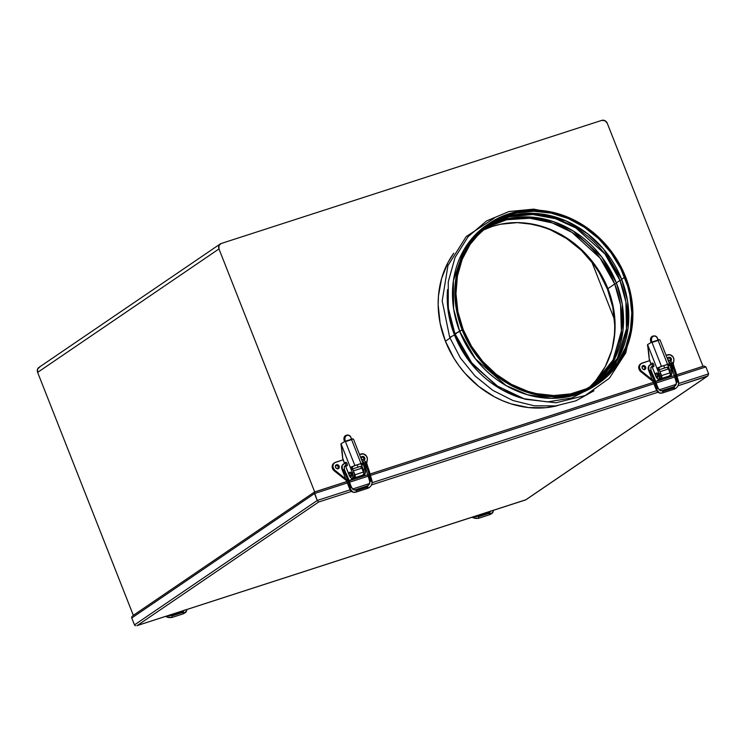 <?xml version="1.0" encoding="UTF-8"?>
<svg xmlns="http://www.w3.org/2000/svg" width="746" height="746" viewBox="0 0 746 746"><rect width="100%" height="100%" fill="white"/><g stroke="black" fill="none" stroke-linecap="round" stroke-linejoin="round"><path stroke-width="1.12" d="M597.192 384.265L575.651 394.848L551.453 398.327L527.459 394.746L506.086 385.579L475.444 358.863L459.75 331.466A96.868 85.147 55.8 0 0 596.007 385.085L598.395 383.463A96.868 85.147 -124.2 0 1 462.128 329.844L454.939 333.779L459.75 331.466L453.615 308.825L453.391 280.673L463.835 249.994L474.26 235.867L488.182 224.145M489.367 223.324L486.979 224.947A96.868 85.147 55.8 0 0 459.75 331.466L462.128 329.844A96.868 85.147 -124.2 0 1 489.367 223.324A96.868 85.147 -124.2 0 1 625.633 276.943A96.868 85.147 -124.2 0 1 598.395 383.463M593.35 386.82L571.893 397.954L547.555 401.898L523.272 398.625L501.554 389.571L470.4 362.705L454.5 335.038L455.237 334.534L454.5 335.038A96.868 85.147 55.8 0 0 521.426 398.084M610.079 369.596L604.978 376.077M454.5 335.038L449.689 337.351L454.5 335.038L448.738 314.653L447.544 289.579A96.868 85.147 55.8 0 0 454.5 335.038M445.427 341.211A96.868 85.147 55.8 0 0 557.523 405.656L545.802 407.689L528.466 407.558L511.075 403.866L502.571 400.714L494.3 396.741L478.792 386.475L465.14 373.448L459.182 366.053L453.876 358.164L445.427 341.211L440.121 323.242L438.163 304.955L438.462 295.901L441.623 278.435L448.066 262.368L453.736 253.211A96.868 85.147 55.8 0 0 445.427 341.211L449.987 338.106L445.427 341.211A96.868 85.147 -124.2 0 1 453.736 253.211L448.066 262.368L441.623 278.435L438.462 295.901L438.163 304.955L440.121 323.242L445.427 341.211L453.876 358.164L459.182 366.053L465.14 373.448L478.792 386.475L494.3 396.741L502.571 400.714L511.075 403.866L528.466 407.558L545.802 407.689L557.532 405.656A96.868 85.147 -124.2 0 1 445.427 341.211M485.236 227.894A95.656 84.084 -124.2 0 1 614.713 284.012L607.906 288.646A95.656 84.084 55.8 0 0 482.084 230.579L492.369 226.392L500.454 224.257L517.304 222.616L534.537 224.518L551.481 229.889L567.501 238.515L574.961 243.951L588.445 256.82L599.57 271.908L607.906 288.646L614.713 284.012L600.073 258.06L571.94 232.36L552.264 222.923L529.865 218.224L506.693 219.744L485.236 227.894M616.578 283.424L614.713 284.012L616.578 283.424M486.019 227.269L507.467 218.811L530.751 217.039L553.327 221.599L573.198 230.99L601.612 256.783L616.373 282.883A95.656 84.084 55.8 0 0 486.019 227.269M487.753 225.945A95.656 84.084 -124.2 0 1 619.963 280.44L616.373 282.883L619.963 280.44L604.959 254.013L575.931 228.006L555.639 218.727L532.672 214.503L509.173 216.816L487.753 225.945M621.828 279.843L619.963 280.44L621.828 279.843M470.045 242.385L489.022 225.068L513.724 215.016L540.719 213.916L566.167 220.965L587.363 233.591L603.355 248.866L621.623 279.312A95.656 84.084 55.8 0 0 488.565 225.357M463.154 329.508A95.656 84.084 -124.2 0 1 490.047 224.322A95.656 84.084 -124.2 0 1 624.607 277.279L621.623 279.312L624.607 277.279A95.656 84.084 -124.2 0 1 597.714 382.465A95.656 84.084 -124.2 0 1 463.154 329.508L457.913 311.772L455.974 293.7L457.419 276.011L462.184 259.375L470.092 244.427L480.825 231.745L493.992 221.814L509.07 215.025L517.155 212.89L534.005 211.249L551.238 213.142L568.191 218.513L584.202 227.138L598.665 238.701L611.03 252.745L620.812 268.737L627.638 286.063L629.848 295.015L631.787 313.078L630.342 330.767L625.577 347.412L617.679 362.36L606.936 375.042L600.623 380.376L586.44 388.778L570.615 393.897L553.756 395.539L536.523 393.636L527.972 391.38L511.411 384.349L496.099 374.203L482.625 361.334L471.5 346.247L463.154 329.508M596.203 383.463A95.656 84.084 55.8 0 0 621.623 279.312L627.591 301.114L628.067 328.147L618.676 357.791L596.203 383.463M595.364 383.994L617.352 358.304L626.463 328.865L625.903 302.065L619.963 280.44A95.656 84.084 -124.2 0 1 595.364 383.994M593.499 385.132A95.656 84.084 55.8 0 0 616.373 282.883L622.248 304.135L622.975 330.422L614.452 359.404L593.499 385.132M592.632 385.626L613.109 359.908L621.371 331.14L620.569 305.086L614.713 284.012A95.656 84.084 -124.2 0 1 592.632 385.626M588.976 387.575A95.656 84.084 55.8 0 0 607.906 288.646L613.147 306.392L614.536 315.427L614.788 333.387L613.641 342.144L611.664 350.639L605.304 366.51L595.933 380.385L590.235 386.409M450.929 337.201L449.689 337.351L460.357 357.931L475.015 375.928L492.864 390.391L512.978 400.537L534.276 405.805L555.639 405.908L575.903 400.816L593.965 390.801M456.179 333.63L454.939 333.779L471.649 362.705L495.931 385.365L525.128 399.241L556.031 402.775L585.218 395.511L609.37 378.231L625.763 352.905L632.58 322.403M462.128 329.844L470.577 346.787L481.841 362.071L495.493 375.098L511.001 385.374L519.272 389.347L536.43 394.783L553.886 396.704L570.951 395.044L586.971 389.86L594.403 385.999L607.729 375.947L613.51 369.848L618.611 363.106L626.612 347.972L631.442 331.121L632.897 313.199L630.939 294.912L625.633 276.943L617.184 259.99L605.92 244.716L599.364 237.881L584.715 226.178L568.499 217.44L551.331 212.004L533.884 210.083L516.81 211.743L500.79 216.927L486.42 225.432L474.26 236.939L464.767 250.992L458.324 267.068L456.328 275.666L454.864 293.579L456.822 311.875L462.128 329.844M591.783 261.874L614.499 319.53L591.783 261.874M607.496 289.289A96.868 85.147 55.8 0 0 526.713 223.222L541.857 226.635L550.362 229.787L566.578 238.524L581.227 250.227L593.741 264.457L599.047 272.337L607.496 289.289L612.802 307.259L614.76 325.545L614.462 334.6L612.186 348.755A96.868 85.147 55.8 0 0 607.496 289.289L608.018 288.935L607.496 289.289M39.808 366.976L37.589 369.074L37.636 372.394L133.338 615.347L37.636 372.394L218.979 248.931L218.932 245.611L221.152 243.513L601.826 120.358L221.152 243.513A4.523 3.972 -124.2 0 0 220.256 243.951A4.523 3.972 -124.2 0 0 218.979 248.931L314.7 491.931L218.979 248.931L37.636 372.394A4.523 3.972 55.8 0 1 38.913 367.424L220.256 243.951M703.18 366.267L677.275 374.651L703.599 366.118M674.962 375.397L656.34 381.402M654.037 382.166L370.706 473.831L654.037 382.166M368.403 474.577L349.781 480.601L368.403 474.577M314.663 491.959L347.477 481.347L314.411 492.08M601.826 120.358L605.015 120.712L607.291 123.304L703.012 366.305L607.291 123.304A4.523 3.972 -124.2 0 0 601.826 120.358M131.744 617.977L134.476 624.906L131.744 617.977L314.514 493.535L347.934 482.727L314.514 493.535L317.246 500.473L314.336 492.229L314.514 493.535L131.744 617.977L131.66 617.306L131.744 617.977M707.898 375.863L708.625 373.849L705.893 366.911L708.625 373.849L678.655 383.547L708.625 373.849L707.898 375.863L678.011 385.757L707.143 376.338L525.706 499.867L707.544 376.124M675.951 384.423L659.016 389.897L675.951 384.423M656.601 390.68L372.086 482.727L656.601 390.68M369.391 483.604L352.457 489.078L369.391 483.604M525.706 499.867L137.189 625.558L318.626 502.03L351.431 491.418L318.626 502.03L317.246 500.473L350.042 489.861L317.246 500.473L134.476 624.906L134.867 625.437L134.476 624.906L317.246 500.473L318.626 502.03L137.189 625.558L525.949 499.736M350.238 481.981L368.738 475.995L350.238 481.981M371.051 475.239L654.494 383.547L371.051 475.239M656.797 382.801L675.307 376.814L656.797 382.801M677.62 376.059L705.893 366.911L704.028 366.034L705.893 366.911L677.62 376.059M657.991 392.237L371.443 484.937L657.991 392.237M135.52 625.745L134.867 625.437L135.52 625.745M131.921 616.597L131.66 617.306L131.921 616.597M351.487 476.218L350.946 476.377A2.117 0.979 72.1 0 1 350.825 476.433A2.117 0.979 72.1 0 1 349.287 474.857A2.117 0.979 72.1 0 1 349.398 472.46A2.117 0.979 72.1 0 1 349.52 472.405A2.117 0.979 72.1 0 1 351.058 473.98A2.117 0.979 72.1 0 1 350.946 476.377L351.664 476.144A2.117 0.979 -107.9 0 0 351.776 473.757A2.117 0.979 -107.9 0 0 350.238 472.171A2.117 0.979 -107.9 0 0 350.116 472.227L349.65 472.386M361.12 457.13L362.164 456.487L360.989 458.23A2.117 1.865 -124.2 0 1 362.164 456.487L361.446 456.981A2.117 1.865 55.8 0 0 361.418 456.99L363.582 457.652L364.029 459.909M335.514 465.411L336.567 464.767A2.117 1.865 -124.2 0 1 338.106 468.684L336.614 468.525L335.551 467.304L335.523 465.756L336.567 464.767L338.059 464.935L339.122 466.147L339.15 467.705L338.106 468.684A2.117 1.865 -124.2 0 1 336.567 464.767L335.849 465.262A2.117 1.865 55.8 0 0 335.821 465.271L338.227 466.269L338.022 468.805M352.037 479.631L351.469 478.177L352.037 479.631L354.9 477.682L349.706 480.387L352.037 479.631M353.24 470.456L355.236 475.696L354.9 477.682L363.433 474.922L360.57 476.871L364.477 475.603L364.747 474.092L363.861 476.032L360.57 476.871L363.61 474.745L363.843 473.384L361.782 467.695L360.131 466.53A2.425 1.119 -107.9 0 1 360.271 466.464A2.425 1.119 -107.9 0 1 361.969 468.115L363.507 472.031L354.975 474.792L353.427 470.875L361.969 468.115L353.427 470.875A2.425 1.119 72.1 0 0 351.73 469.225M343.113 459.816L334.544 462.772L333.164 464.599L332.958 467.033L334.432 469.877L346.983 479.976L334.917 470.316A4.84 4.262 -124.2 0 1 334.609 462.725A4.84 4.262 -124.2 0 1 335.569 462.259L343.113 459.816M365.326 470.894L365.997 467.183L365.326 470.894M366.762 462.93L367.368 458.594L366.538 456.17L363.526 453.932L359.525 454.51L361.176 453.969A4.84 4.262 -124.2 0 1 365.708 455.172A4.84 4.262 -124.2 0 1 367.312 459.825L366.762 462.93M364.44 459.928A2.117 1.865 -124.2 0 0 362.164 456.487L364.542 457.494L364.337 460.03M334.32 462.958L333.005 464.059L332.184 466.269L333.294 469.868L334.199 470.801L334.917 470.316L334.199 470.801L347.384 481.357L334.199 470.801A4.84 4.262 55.8 0 1 333.891 463.21L334.609 462.725M338.134 468.675A2.117 1.865 55.8 0 0 335.849 465.262M364.104 459.695A2.117 1.865 55.8 0 0 361.446 456.981M351.413 476.228A2.117 0.979 -107.9 0 0 351.543 476.209A2.117 0.979 -107.9 0 0 351.664 476.144L351.72 473.617L350.116 472.227M349.398 472.46L349.203 474.596L350.769 476.452L351.012 473.85L349.398 472.46M363.507 472.031L354.975 474.792A2.425 1.119 72.1 0 1 354.9 477.682L363.433 474.922A2.425 1.119 -107.9 0 0 363.507 472.031M345.277 463.173A1.94 0.895 72.1 0 1 345.612 462.324L345.612 462.324A1.94 0.895 72.1 0 1 345.715 462.268A1.94 0.895 72.1 0 1 347.123 463.714A1.94 0.895 72.1 0 1 347.021 465.905A1.94 0.895 72.1 0 1 346.909 465.952A1.94 0.895 72.1 0 1 346.023 465.476M353.464 477.766A4.234 1.958 -107.9 0 0 353.725 477.729A4.234 1.958 -107.9 0 0 353.968 477.608A4.234 1.958 -107.9 0 0 354.089 472.554L352.56 473.048L350.639 467.677L354.854 465.495L344.941 440.327L344.68 441.585L341.015 443.758L350.797 468.581L351.012 467.08L352.755 466.511L352.308 468.012L352.448 466.707L354.136 465.98L351.403 466.875L360.989 463.508L351.59 439.646L345.454 441.632L354.854 465.495L362.864 463.107L360.271 463.993L362.92 463.219L364.822 469.085L363.293 469.579A4.234 1.958 72.1 0 1 363.834 473.318L363.554 470.362L361.008 463.798L361.53 465.103L363.06 464.609L361.409 464.721L363.293 469.579L364.822 469.085L362.929 463.154L353.464 439.105L351.18 438.555M344.102 441.94L344.941 440.327L344.316 440.746L344.055 439.795L344.894 439.702L345.305 441.25L351.459 439.263A1.818 0.839 -107.9 0 0 351.59 439.646L345.454 441.632A1.818 0.839 72.1 0 1 345.323 441.24L345.323 441.24A1.818 0.839 -107.9 0 0 345.454 441.632L344.941 440.327L344.68 441.585L341.015 443.758L350.797 468.581L352.326 468.078L354.359 473.337L354.49 476.871L352.429 478.102A4.234 1.958 72.1 0 1 352.196 478.223A4.234 1.958 72.1 0 1 349.221 475.323L345.417 465.681L349.939 476.741L351.674 478.242L353.613 477.757M341.071 445.138A37.533 17.335 72.1 0 1 342.6 457.774L341.015 443.758A2.425 1.119 72.1 0 0 341.071 445.138M342.946 459.396A2.425 1.119 72.1 0 1 342.6 457.774L344.531 463.425L342.946 459.396M352.56 473.048A4.234 1.958 72.1 0 1 352.429 478.102L353.156 476.153L352.56 473.048L354.089 472.554L352.326 468.078L350.797 468.581L352.56 473.048M345.883 465.28L347.021 465.905L347.198 463.947L346.153 462.334L345.277 463.21M353.464 439.105L352.084 439.189L351.068 438.34M344.344 441.38L344.055 439.795L344.894 439.702L345.323 441.24L351.459 439.263L351.03 437.715L351.459 439.263A1.818 0.839 -107.9 0 0 351.59 439.646L360.989 463.508L362.929 463.154M364.337 474.279L364.691 474.139A4.234 1.958 -107.9 0 0 364.822 469.085L365.363 472.843L363.759 474.437L364.691 474.139A4.234 1.958 -107.9 0 1 364.458 474.251A4.234 1.958 -107.9 0 1 364.197 474.297M358.099 467.164L357.241 464.972L358.099 467.164M347.543 435.095A3.637 3.208 -96.6 0 1 351.03 437.715L349.445 435.533L346.993 435.216A3.637 3.208 -96.6 0 1 347.543 435.095L346.704 435.198A3.637 3.208 83.4 0 0 346.153 435.319L346.993 435.216A3.637 3.208 -96.6 0 0 344.894 439.702L345.109 436.942L346.993 435.216L346.153 435.319A3.637 3.208 83.4 0 0 344.055 439.795L344.27 437.035L346.769 435.188M345.379 465.616A1.212 0.559 -107.9 0 0 345.575 465.625L344.27 466.642L344.438 469.486L351.515 487.362L353.66 489.861L355.208 489.833A1.212 0.559 72.1 0 1 355.394 489.833A1.212 0.559 72.1 0 1 356.103 490.756A1.212 0.559 72.1 0 1 355.954 492.136A1.212 0.559 72.1 0 1 355.777 492.127A6.313 5.334 -73.4 0 1 352.914 492.164A6.313 5.334 -73.4 0 1 349.492 488.117L351.142 487.921A28.861 13.363 -110.9 0 0 343.766 469.262L342.442 470.232A5.996 4.886 -150.7 0 1 342.134 465.485A5.996 4.886 -150.7 0 1 344.652 463.48A1.212 0.559 72.1 0 1 344.801 463.331A1.212 0.559 -107.9 0 0 344.652 463.48A5.996 4.886 29.3 0 0 342.134 465.485A5.996 4.886 29.3 0 0 342.442 470.232L343.766 469.262A28.861 13.363 69.1 0 1 351.142 487.921L349.492 488.117A6.313 5.334 106.6 0 0 352.914 492.164A6.313 5.334 106.6 0 0 355.777 492.127A1.212 0.559 -107.9 0 0 355.963 492.136A1.212 0.559 -107.9 0 0 356.103 490.756L367.881 486.942A1.212 0.559 -107.9 0 0 367.172 486.019A1.212 0.559 -107.9 0 0 366.995 486.019A1.212 0.559 72.1 0 1 367.172 486.019A3.889 3.282 106.6 0 0 369.857 481.422L372.086 481.002L369.857 481.422A3.889 3.282 -73.4 0 1 367.172 486.019A1.212 0.559 72.1 0 1 367.881 486.942A1.212 0.559 72.1 0 1 367.75 488.322A1.212 0.559 72.1 0 1 367.564 488.322A1.212 0.559 -107.9 0 0 367.741 488.322A1.212 0.559 -107.9 0 0 367.881 486.942L356.103 490.756A1.212 0.559 -107.9 0 0 355.394 489.833A3.889 3.282 -73.4 0 1 353.623 489.852A3.889 3.282 106.6 0 0 355.394 489.833A1.212 0.559 -107.9 0 0 355.208 489.833A1.212 0.559 -107.9 0 0 355.087 489.917M371.489 481.338A28.861 13.251 -104.9 0 0 365.689 462.166L364.253 463.331L365.689 462.166L366.379 462.492L365.689 462.166A28.861 13.251 75.1 0 1 371.489 481.338M362.136 461.14A3.571 2.909 -150.7 0 1 364.29 463.07A3.571 2.909 29.3 0 0 362.136 461.14M344.251 466.66A3.571 2.909 -150.7 0 1 345.752 465.467A1.212 0.559 -107.9 0 0 345.65 464.068A1.212 0.559 -107.9 0 0 344.829 463.322A1.212 0.559 72.1 0 1 345.65 464.068A1.212 0.559 72.1 0 1 345.752 465.467A1.212 0.559 72.1 0 1 345.603 465.616L347.347 465.047L345.603 465.616A1.212 0.559 -107.9 0 0 345.752 465.467A3.571 2.909 29.3 0 0 344.251 466.66M349.865 487.558A26.436 12.244 -110.9 0 0 343.113 470.465L342.414 470.502L349.324 487.987L349.865 487.558M346.61 462.744L344.857 463.313L346.61 462.744M345.603 465.616A1.212 0.559 72.1 0 1 345.575 465.625L347.347 465.047M364.971 463.397L364.253 463.331L369.69 481.301L370.286 480.956A26.436 12.141 -104.9 0 0 364.971 463.397M367.564 488.322A1.212 0.559 72.1 0 1 366.855 487.399M186.798 609.519A6.313 4.69 -162.5 0 1 186.64 610.815A6.313 4.69 -162.5 0 1 183.768 613.454A1.212 0.559 72.1 0 1 183.535 613.734L171.748 617.548A1.212 0.559 -107.9 0 0 171.981 617.268A6.313 4.69 -162.5 0 1 165.612 616.373A6.313 4.69 17.5 0 0 171.981 617.268A1.212 0.559 72.1 0 1 171.748 617.548L165.267 616.494M168.186 615.543A3.889 2.891 17.5 0 0 170.778 615.525A1.212 0.559 72.1 0 1 171.002 615.245A1.212 0.559 72.1 0 1 171.813 615.972A1.212 0.559 72.1 0 1 171.981 617.268A1.212 0.559 -107.9 0 0 171.813 615.972A1.212 0.559 -107.9 0 0 171.002 615.245L168.764 615.357M186.836 609.51L186.649 610.806L183.535 613.734A1.212 0.559 72.1 0 1 182.723 613.007M183.6 612.158L171.813 615.972L183.6 612.158A1.212 0.559 72.1 0 1 183.768 613.454A1.212 0.559 -107.9 0 0 183.6 612.158A1.212 0.559 -107.9 0 0 182.789 611.431A1.212 0.559 72.1 0 1 183.6 612.158M183.535 613.734A1.212 0.559 -107.9 0 0 183.768 613.454A6.313 4.69 17.5 0 0 186.64 610.815M658.047 377.038L657.506 377.196A2.117 0.979 72.1 0 1 657.385 377.252A2.117 0.979 72.1 0 1 655.855 375.676A2.117 0.979 72.1 0 1 655.967 373.28A2.117 0.979 72.1 0 1 656.079 373.224A2.117 0.979 72.1 0 1 657.618 374.809A2.117 0.979 72.1 0 1 657.506 377.196L658.224 376.963A2.117 0.979 -107.9 0 0 658.336 374.576A2.117 0.979 -107.9 0 0 656.797 372.991A2.117 0.979 -107.9 0 0 656.676 373.056L656.219 373.205M667.679 357.949L668.724 357.306L667.549 359.05A2.117 1.865 -124.2 0 1 668.724 357.306L668.015 357.8A2.117 1.865 55.8 0 0 667.978 357.81L670.141 358.472L670.589 360.728M642.073 366.23L643.127 365.596A2.117 1.865 -124.2 0 1 644.665 369.503L643.183 369.345L642.11 368.132L642.791 365.745L644.255 365.596L645.691 366.967L645.71 368.524L644.665 369.503A2.117 1.865 -124.2 0 1 643.127 365.596L642.409 366.081A2.117 1.865 55.8 0 0 642.381 366.09L644.786 367.088L644.581 369.624M658.597 380.451L658.028 378.996L658.597 380.451L661.46 378.502L656.266 381.206L658.597 380.451M659.8 371.275L661.805 376.516L661.46 378.502L670.001 375.742L667.138 377.69L671.046 376.422L671.316 374.912L670.421 376.851L667.138 377.69L670.169 375.564L670.402 374.203L668.341 368.515L666.691 367.349A2.425 1.119 -107.9 0 1 666.831 367.284A2.425 1.119 -107.9 0 1 668.528 368.934L670.076 372.851L661.534 375.611L659.996 371.695L668.528 368.934L659.996 371.695A2.425 1.119 72.1 0 0 658.289 370.044M649.673 360.635L641.112 363.591L639.723 365.419L639.527 367.853L640.991 370.697L653.543 380.796L641.476 371.135A4.84 4.262 -124.2 0 1 641.168 363.544A4.84 4.262 -124.2 0 1 642.138 363.078L649.673 360.635M671.885 371.713L672.556 368.002L671.885 371.713M673.321 363.75L673.936 359.413L673.097 356.998L670.085 354.751L666.085 355.329L667.735 354.788A4.84 4.262 -124.2 0 1 672.267 355.991A4.84 4.262 -124.2 0 1 673.88 360.644L673.321 363.75M670.999 360.747A2.117 1.865 -124.2 0 0 668.724 357.306L671.102 358.322L670.896 360.859M640.889 363.778L639.574 364.878L638.744 367.088L639.854 370.697L640.758 371.62L641.476 371.135L640.758 371.62L653.944 382.176L640.758 371.62A4.84 4.262 55.8 0 1 640.46 364.029L641.168 363.544M644.703 369.494A2.117 1.865 55.8 0 0 642.409 366.081M670.663 360.514A2.117 1.865 55.8 0 0 668.015 357.8M657.972 377.047A2.117 0.979 -107.9 0 0 658.103 377.028A2.117 0.979 -107.9 0 0 658.224 376.963L658.289 374.436L656.676 373.056M655.967 373.28L655.762 375.415L657.329 377.271L657.571 374.669L655.967 373.28M670.076 372.851L661.534 375.611A2.425 1.119 72.1 0 1 661.46 378.502L670.001 375.742A2.425 1.119 -107.9 0 0 670.076 372.851M651.836 363.992A1.94 0.895 72.1 0 1 652.172 363.143L652.172 363.143A1.94 0.895 72.1 0 1 652.284 363.088A1.94 0.895 72.1 0 1 653.683 364.533A1.94 0.895 72.1 0 1 653.58 366.724A1.94 0.895 72.1 0 1 653.468 366.771A1.94 0.895 72.1 0 1 652.582 366.295M660.023 378.586A4.234 1.958 -107.9 0 0 660.285 378.548A4.234 1.958 -107.9 0 0 660.527 378.427A4.234 1.958 -107.9 0 0 660.658 373.373L659.119 373.867L657.207 368.496L661.413 366.314L651.5 341.146L651.239 342.414L647.584 344.577L657.357 369.401L657.571 367.899L659.315 367.33L658.867 368.832L659.016 367.526L660.704 366.799L657.963 367.694L667.549 364.328L658.149 340.474L652.013 342.451L661.413 366.314L669.423 363.927L666.831 364.813L669.479 364.048L671.381 369.904L669.852 370.398A4.234 1.958 72.1 0 1 670.393 374.138M650.671 342.759L651.5 341.146L650.876 341.565L650.615 340.614L651.463 340.521L651.883 342.06L658.019 340.083A1.818 0.839 -107.9 0 0 658.149 340.474L652.013 342.451A1.818 0.839 72.1 0 1 651.883 342.06L651.883 342.06A1.818 0.839 -107.9 0 0 652.013 342.451L651.5 341.146L651.239 342.414L647.584 344.577L657.357 369.401L658.895 368.897L660.658 373.373L661.049 377.69L658.998 378.921A4.234 1.958 72.1 0 1 658.755 379.043A4.234 1.958 72.1 0 1 655.781 376.143L651.976 366.5L656.499 377.56L658.233 379.061L660.173 378.576M647.64 345.957A37.533 17.335 72.1 0 1 649.16 358.593L647.584 344.577A2.425 1.119 72.1 0 0 647.64 345.957M649.505 360.215A2.425 1.119 72.1 0 1 649.16 358.593L651.09 364.244L649.505 360.215M659.119 373.867A4.234 1.958 72.1 0 1 658.998 378.921L659.725 376.972L659.119 373.867L660.658 373.373L658.895 368.897L657.357 369.401L659.119 373.867M652.442 366.1L653.72 366.584L653.766 364.766L652.713 363.153L651.836 364.029M650.904 342.209L650.615 340.614L651.463 340.521L651.883 342.06L658.019 340.083L657.59 338.535L658.019 340.083A1.818 0.839 -107.9 0 0 658.149 340.474L667.549 364.328L669.498 363.973L660.023 339.924L657.739 339.374M668.09 365.922L667.577 364.617L668.09 365.922L669.619 365.428L667.968 365.54L669.852 370.398L668.09 365.922M669.498 363.973L671.381 369.904L669.852 370.398L670.393 374.166M660.023 339.924L658.653 340.008L657.636 339.16M670.896 375.107L671.26 374.958A4.234 1.958 -107.9 0 0 671.381 369.904L671.922 373.662L670.318 375.257L671.26 374.958A4.234 1.958 -107.9 0 1 671.018 375.07A4.234 1.958 -107.9 0 1 670.757 375.117M664.658 367.983L663.8 365.792L664.658 367.983M654.111 335.914A3.637 3.208 -96.6 0 1 657.59 338.535L656.014 336.362L653.561 336.036A3.637 3.208 -96.6 0 1 654.111 335.914L653.263 336.017A3.637 3.208 83.4 0 0 652.713 336.138L653.561 336.036A3.637 3.208 -96.6 0 0 651.463 340.521L651.678 337.761L653.561 336.036L652.713 336.138A3.637 3.208 83.4 0 0 650.615 340.614L650.829 337.854L653.328 336.008M676.249 382.111L678.655 381.821L676.417 382.25A3.889 3.282 -73.4 0 1 673.741 386.838A1.212 0.559 72.1 0 1 674.449 387.761A1.212 0.559 72.1 0 1 674.309 389.142A1.212 0.559 72.1 0 1 674.123 389.142A1.212 0.559 -107.9 0 0 674.309 389.142A1.212 0.559 -107.9 0 0 674.449 387.761L662.662 391.575A1.212 0.559 -107.9 0 0 661.954 390.652A3.889 3.282 -73.4 0 1 660.182 390.671A3.889 3.282 106.6 0 0 661.954 390.652A1.212 0.559 -107.9 0 0 661.767 390.652A1.212 0.559 -107.9 0 0 661.646 390.736M651.939 366.435A1.212 0.559 -107.9 0 0 652.135 366.445A1.212 0.559 -107.9 0 0 652.312 366.286A1.212 0.559 -107.9 0 0 652.209 364.887A1.212 0.559 -107.9 0 0 651.389 364.141A1.212 0.559 72.1 0 1 652.209 364.887A1.212 0.559 72.1 0 1 652.312 366.286A3.571 2.909 29.3 0 0 650.82 367.48A3.571 2.909 -150.7 0 1 652.312 366.286A1.212 0.559 72.1 0 1 652.163 366.435L650.829 367.461L650.997 370.305L658.252 388.312L660.219 390.68L661.777 390.652A1.212 0.559 72.1 0 1 661.954 390.652A1.212 0.559 72.1 0 1 662.662 391.575A1.212 0.559 72.1 0 1 662.523 392.955A1.212 0.559 72.1 0 1 662.345 392.955A6.313 5.334 -73.4 0 1 659.473 392.993A6.313 5.334 -73.4 0 1 656.051 388.936L658.075 388.181L657.702 388.741A28.861 13.363 -110.9 0 0 650.335 370.081L649.011 371.06A5.996 4.886 -150.7 0 1 648.694 366.305A5.996 4.886 -150.7 0 1 651.211 364.3A1.212 0.559 72.1 0 1 651.361 364.151A1.212 0.559 -107.9 0 0 651.211 364.3A5.996 4.886 29.3 0 0 648.694 366.305A5.996 4.886 29.3 0 0 649.011 371.06L650.335 370.081A28.861 13.363 69.1 0 1 657.702 388.741L656.051 388.936A6.313 5.334 106.6 0 0 659.473 392.993A6.313 5.334 106.6 0 0 662.345 392.955A1.212 0.559 -107.9 0 0 662.523 392.955A1.212 0.559 -107.9 0 0 662.662 391.575L674.449 387.761A1.212 0.559 -107.9 0 0 673.741 386.838A1.212 0.559 -107.9 0 0 673.563 386.838A1.212 0.559 72.1 0 1 673.741 386.838A3.889 3.282 106.6 0 0 676.417 382.25L676.846 381.775A26.436 12.141 -104.9 0 0 671.531 364.216L670.85 363.889A3.571 2.909 29.3 0 0 668.705 361.959A3.571 2.909 -150.7 0 1 670.85 363.889L672.258 362.985A28.861 13.251 75.1 0 1 678.049 382.157A28.861 13.251 -104.9 0 0 672.258 362.985L670.822 364.151M672.258 362.985L672.939 363.311L672.258 362.985M656.433 388.386A26.436 12.244 -110.9 0 0 649.682 371.284L648.973 371.322L655.883 388.806L656.433 388.386M652.163 366.435L653.916 365.866L652.163 366.435A1.212 0.559 72.1 0 1 652.135 366.445L653.916 365.866M653.17 363.563L651.417 364.132L653.17 363.563M674.123 389.142A1.212 0.559 72.1 0 1 673.414 388.218M493.367 510.339A6.313 4.69 -162.5 0 1 493.209 511.635L490.094 514.553L478.317 518.367A1.212 0.559 -107.9 0 0 478.54 518.088A6.313 4.69 -162.5 0 1 472.171 517.192A6.313 4.69 17.5 0 0 478.54 518.088A1.212 0.559 72.1 0 1 478.317 518.367L471.826 517.314M474.754 516.363A3.889 2.891 17.5 0 0 477.337 516.344A1.212 0.559 72.1 0 1 477.571 516.064A1.212 0.559 72.1 0 1 478.382 516.792A1.212 0.559 72.1 0 1 478.54 518.088A1.212 0.559 -107.9 0 0 478.382 516.792A1.212 0.559 -107.9 0 0 477.571 516.064L475.333 516.176M490.094 514.553A1.212 0.559 -107.9 0 0 490.327 514.274A6.313 4.69 17.5 0 0 493.209 511.635A6.313 4.69 -162.5 0 1 490.327 514.274A1.212 0.559 72.1 0 1 490.103 514.553A1.212 0.559 72.1 0 1 489.292 513.826M489.348 512.25A1.212 0.559 72.1 0 1 490.159 512.978L478.382 516.792L490.159 512.978A1.212 0.559 72.1 0 1 490.327 514.274A1.212 0.559 -107.9 0 0 490.159 512.978A1.212 0.559 -107.9 0 0 489.357 512.25L477.571 516.064M449.689 337.341L442.191 300.88L447.945 265.613L466.213 236.585L494.393 218.056M454.939 333.77L448.243 307.828L448.281 281.736L455.088 257.389L468.18 236.594L486.597 220.919L508.977 211.538L533.623 209.141L558.707 213.897M707.646 376.059L525.874 499.811M136.9 625.67L525.799 499.848M132.713 615.767L314.486 492.015M703.459 366.155L677.265 374.632M654.028 382.148L370.706 473.813M368.393 474.559L349.771 480.583M347.468 481.329L314.56 491.978M350.238 472.171L349.52 472.405M337.817 468.973L338.525 468.479M351.543 476.209L350.825 476.433M352.662 468.926L360.271 466.464M352.196 478.223L353.725 477.729M362.92 474.754L364.458 474.251M349.324 487.987L352.961 492.183L355.954 492.136L367.741 488.322C370.827 486.989 372.282 484.546 372.086 480.993L366.417 462.24L361.148 458.613M342.405 470.493L342.153 465.457L344.829 463.322M364.253 463.322L362.258 461.429M355.208 489.833L366.995 486.019C368.869 485.208 369.764 483.641 369.69 481.301M184.337 610.079L182.789 611.431L171.002 615.245M656.797 372.991L656.079 373.224M644.376 369.792L645.094 369.298M658.103 377.028L657.385 377.252M659.222 369.746L666.831 367.284M658.755 379.043L660.285 378.548M669.488 375.574L671.018 375.07M655.883 388.806L659.529 393.002L662.523 392.955L674.309 389.142C677.387 387.808 678.841 385.365 678.646 381.812L672.976 363.06L667.707 359.441M668.817 362.248L670.813 364.141L676.249 382.12C676.324 384.46 675.428 386.027 673.563 386.838L661.777 390.652M648.973 371.312L648.722 366.277L651.389 364.141M493.209 511.625L493.395 510.329M490.896 510.898L489.357 512.25"/></g></svg>
